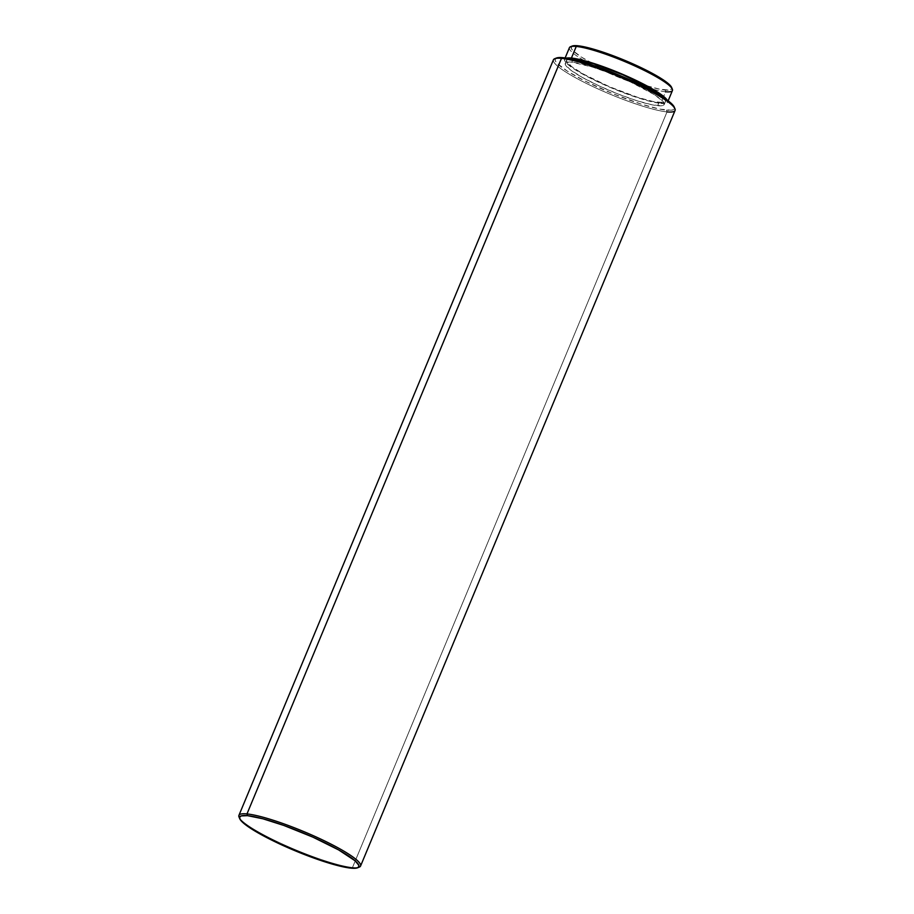<?xml version="1.0" encoding="UTF-8"?>
<svg xmlns="http://www.w3.org/2000/svg" width="914" height="914" viewBox="0 0 914 914"><rect width="100%" height="100%" fill="white"/><g stroke="black" fill="none" stroke-linecap="round" stroke-linejoin="round"><path stroke-width="0.69" stroke-dasharray="4.57 3.43" d="M569.433 47.654A55.777 8.443 -157.4 0 0 596.019 66.996A55.777 8.443 -157.4 0 0 651.179 88.738A55.777 8.443 -157.4 0 0 665.609 91.754L660.765 103.385L667.243 102.642L667.151 100.083A55.777 8.443 22.6 0 1 667.586 102.151A55.777 8.443 22.6 0 1 660.765 103.385L665.609 91.754L665.049 90.018A54.463 8.237 -157.4 0 0 671.607 87.413M572.221 46.043A54.463 8.237 -157.4 0 0 592.443 63.432A54.463 8.237 -157.4 0 0 645.021 85.322A54.463 8.237 -157.4 0 0 665.049 90.018L665.609 91.754A55.777 8.443 -157.4 0 0 672.43 90.532M663.975 97.855L665.552 100.186L665.232 101.774L663.027 102.551L653.339 101.591L637.995 97.455L609.592 86.773L583.383 74.057L571.627 66.573L566.623 61.249L566.954 59.661L570.085 58.816A53.583 8.112 -157.4 0 0 566.623 60.13A53.583 8.112 -157.4 0 0 601.755 83.3A53.583 8.112 -157.4 0 0 659.005 102.494L657.669 105.693A53.583 8.112 22.6 0 1 600.418 86.51A53.583 8.112 22.6 0 1 565.286 63.329A53.583 8.112 22.6 0 1 571.844 62.152L592.855 67.19L611.546 73.874L630.717 82.089L654.104 94.53L662.65 101.066L664.227 103.396L663.895 104.984L661.69 105.761L652.013 104.802L636.658 100.666L617.967 93.971L598.796 85.756L582.058 77.267L570.29 69.784L565.298 64.46L565.617 62.872L571.844 62.152L572.964 59.456L571.844 62.152A53.583 8.112 22.6 0 1 629.095 81.346A53.583 8.112 22.6 0 1 664.227 104.516A53.583 8.112 22.6 0 1 657.669 105.693L659.005 102.494A53.583 8.112 -157.4 0 0 665.563 101.317A53.583 8.112 -157.4 0 0 664.055 97.935M358.288 867.409A65.888 9.974 22.6 0 1 352.507 867.466L667.026 111.896L666.466 110.16A64.563 9.768 -157.4 0 0 674.235 107.064M553.427 59.81A65.888 9.974 -157.4 0 0 596.625 88.304A65.888 9.974 -157.4 0 0 667.026 111.896A65.888 9.974 -157.4 0 0 675.08 110.445M239.045 817.082A65.888 9.974 -157.4 0 0 286.642 845.918A65.888 9.974 -157.4 0 0 352.507 867.466L350.953 868.14L352.507 867.466A65.888 9.974 -157.4 0 0 359.271 867.123M556.42 58.028A64.563 9.768 -157.4 0 0 593.14 85.013A64.563 9.768 -157.4 0 0 666.466 110.16L667.026 111.896L352.507 867.466A65.888 9.974 22.6 0 1 288.584 846.775A65.888 9.974 22.6 0 1 239.537 817.973M667.026 111.896A65.888 9.974 22.6 0 1 592.192 86.236A65.888 9.974 22.6 0 1 554.729 58.702M556.603 57.959L555.541 58.553L555.152 60.461L557.06 63.283L567.354 71.143L584.869 80.958L612.768 93.674L641.148 104.093L659.645 109.074L671.299 110.24L673.972 109.303L673.687 106.081M566.383 58.13A55.777 8.443 22.6 0 0 564.589 59.284A55.777 8.443 22.6 0 0 601.161 83.403A55.777 8.443 22.6 0 0 660.765 103.385L647.478 100.677L629.415 94.93L609.33 87.024L590.273 78.158L575.135 69.681L566.246 62.883L564.601 60.45L564.932 58.793L567.24 57.993M665.609 91.754A55.777 8.443 22.6 0 1 651.179 88.738A55.777 8.443 22.6 0 1 592.626 65.26A55.777 8.443 22.6 0 1 570.53 46.717M572.175 46.066L571.159 48.099L572.758 50.476L581.441 57.114L596.214 65.385L614.825 74.045L643.684 84.899L659.291 89.104L669.128 90.086L671.379 89.298L671.619 87.436M667.586 102.151L668.145 100.826M664.227 104.516L665.563 101.317M565.286 63.329L566.623 60.13M564.589 59.284L565.149 57.948"/><path stroke-width="1.37" d="M672.316 89.081L671.607 87.413A54.463 8.237 -157.4 0 0 632.26 63.58A54.463 8.237 -157.4 0 0 577.808 45.769L576.254 46.431A55.777 8.443 22.6 0 1 632.02 64.677A55.777 8.443 22.6 0 1 672.316 89.081A55.777 8.443 22.6 0 1 665.609 91.754M668.145 100.826L672.43 90.532A55.777 8.443 -157.4 0 0 635.858 66.414A55.777 8.443 -157.4 0 0 576.254 46.431L571.421 58.05A55.777 8.443 22.6 0 1 625.804 75.691A55.777 8.443 22.6 0 1 667.151 100.083M569.159 58.884L578.848 59.844L594.191 63.98L622.594 74.662L648.791 87.378L664.055 97.935A53.583 8.112 -157.4 0 0 622.731 74.72A53.583 8.112 -157.4 0 0 573.181 58.942L573.181 58.942A53.583 8.112 -157.4 0 0 570.085 58.816M674.955 108.743L674.235 107.064A64.563 9.768 -157.4 0 0 627.598 78.81A64.563 9.768 -157.4 0 0 563.047 57.696L561.493 58.359A65.888 9.974 22.6 0 1 627.358 79.906A65.888 9.974 22.6 0 1 674.955 108.743A65.888 9.974 22.6 0 1 667.026 111.896M360.573 866.015L675.08 110.445A65.888 9.974 -157.4 0 0 631.894 81.952A65.888 9.974 -157.4 0 0 561.493 58.359L246.974 813.928A65.888 9.974 22.6 0 1 317.375 837.532A65.888 9.974 22.6 0 1 360.573 866.015A65.888 9.974 22.6 0 1 358.288 867.409M357.58 867.797L359.271 867.123A65.888 9.974 -157.4 0 0 321.808 839.589A65.888 9.974 -157.4 0 0 246.974 813.928L247.534 815.665A64.563 9.768 22.6 0 1 320.86 840.811A64.563 9.768 22.6 0 1 357.58 867.797A64.563 9.768 22.6 0 1 350.953 868.14L340.042 866.141L320.254 860.303L280.015 844.113L251.841 829.124L243.33 822.966L240.313 819.744L239.548 817.367L241.079 815.939L247.534 815.665L262.912 818.795L283.82 825.445L312.839 837.121L338.648 849.929L355.158 860.839L358.848 865.364L358.459 867.272L355.786 868.209L350.953 868.14A64.563 9.768 22.6 0 1 286.402 847.015A64.563 9.768 22.6 0 1 239.765 818.761A64.563 9.768 22.6 0 1 247.534 815.665L246.974 813.928A65.888 9.974 -157.4 0 0 239.045 817.082L239.765 818.761M239.537 817.973A65.888 9.974 22.6 0 1 238.92 815.379A65.888 9.974 22.6 0 1 246.974 813.928L561.493 58.359A65.888 9.974 -157.4 0 0 553.427 59.81L238.92 815.379M554.729 58.702A65.888 9.974 22.6 0 1 561.493 58.359L563.047 57.696A64.563 9.768 -157.4 0 0 556.42 58.028L554.729 58.702M674.361 107.384L668.34 100.963L654.161 91.948L633.985 81.712L616.744 74.171L593.746 65.534L573.958 59.684L560.373 57.525L555.541 58.553M565.149 57.948L569.433 47.654A55.777 8.443 -157.4 0 1 576.254 46.431L577.808 45.769A54.463 8.237 -157.4 0 0 572.221 46.043L570.53 46.717A55.777 8.443 22.6 0 1 576.254 46.431L571.421 58.05A55.777 8.443 22.6 0 0 566.383 58.13L571.421 58.05L584.697 60.758L602.76 66.505L622.857 74.411L650.14 87.653L662.387 95.444L667.586 100.986M671.71 87.687L666.626 82.271L654.675 74.662L637.652 66.025L618.161 57.673L599.173 50.887L583.566 46.671L573.729 45.7L571.49 46.488"/></g></svg>
